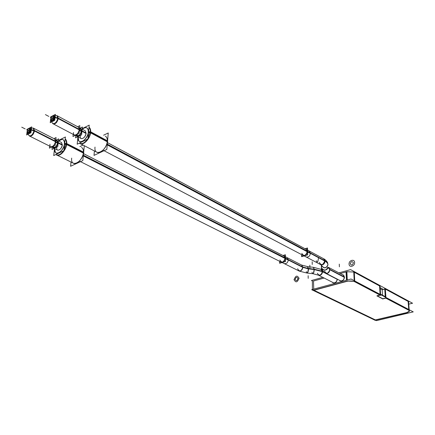 <?xml version="1.0" encoding="UTF-8"?>
<svg xmlns="http://www.w3.org/2000/svg" width="435" height="435" viewBox="0 0 435 435"><rect width="100%" height="100%" fill="white"/><g stroke="black" fill="none" stroke-linecap="round" stroke-linejoin="round"><path stroke-width="0.65" d="M354.231 281.358L347.326 281.092L354.231 281.358M354.759 281.592L380.136 294.979L354.759 281.592M379.907 295.033L377.058 295.756L379.907 295.033M377.292 295.876L382.74 298.731L385.579 298.024L382.74 298.731L377.292 295.876M385.948 298.046L408.791 310.09L385.948 298.046M406.736 312.58L409.46 311.068L409.237 310.405C409.868 311.248 409.036 311.971 406.736 312.58L375.389 319.91L314.005 290.259L375.389 319.91L406.736 312.58M313.76 290.14L346.646 281.249L313.76 290.14M346.896 271.744L353.764 272.016L346.896 271.744M313.504 280.999L324.146 278.041L313.504 280.999L313.733 289.123L313.504 280.999M340.246 273.566L346.222 271.908L346.603 280.211L346.222 271.908L340.246 273.566M333.009 282.804C335.38 283.31 336.826 282.097 337.348 279.167C336.445 282.723 334.754 283.723 332.275 282.179L332.96 282.783M340.11 280.858C342.579 281.369 344.041 280.118 344.509 277.095C343.655 280.754 341.948 281.793 339.371 280.216L340.061 280.836M344.509 277.095L343.237 274.882L344.509 277.095M343.204 274.866L342.285 274.643L343.204 274.866M408.568 301.732L408.791 302.412M385.361 289.085L408.117 301.411L408.742 309.497L408.117 301.411L385.361 289.085M385.763 297.355L385.214 289.003L385.763 297.355M382.164 289.786L384.763 289.117L382.164 289.786L382.539 295.653L382.164 289.786L380.212 288.737L382.164 289.786M354.726 280.956L354.291 272.256L379.57 285.947L380.098 294.359L379.57 285.947L354.291 272.256L354.726 280.956L354.28 272.071M302.961 255.323C305.354 255.796 306.811 254.524 307.322 251.49L306.186 249.353L107.456 142.631L309.307 251.028L310.443 253.464L106.89 144.697M281.015 261.995C283.288 262.408 284.68 261.147 285.181 258.216L284.05 256.068L83.596 153.664L287.214 257.683L288.34 260.125L83.031 155.784M66.724 144.045L83.395 152.582C83.596 150.021 83.003 148.33 81.611 147.503L81.938 147.672M71.677 158.117C70.307 168.171 82.655 162.478 83.395 152.582C82.987 158.53 76.718 165.278 73.499 163.283M56.534 154.882L56.001 154.463C58.796 157.796 66.142 150.63 66.647 144.007C66.87 141.603 66.381 139.95 65.185 139.042C66.381 139.95 66.87 141.603 66.647 144.007C66.174 150.037 59.851 156.937 56.67 154.958M64.467 143.882C64.674 141.06 63.858 139.548 62.026 139.347L58.584 141C62.433 138.194 64.391 139.151 64.467 143.882C64.027 149.667 57.458 155.714 55.354 152.326L54.696 148.678C53.461 157.182 63.749 152.234 64.467 143.882M58.198 142.827L62.33 144.931C61.395 148.547 59.823 150.271 57.616 150.097M56.795 147.644C56.11 152.462 61.928 149.64 62.33 144.931L61.52 142.501L58.415 140.913L61.52 142.501M53.342 147.96L52.602 146.834C54.554 149.009 56.387 147.655 58.1 142.772L57.262 140.326L58.1 142.772C57.148 146.405 55.577 148.139 53.369 147.971M57.235 140.309L55.892 140.38L57.235 140.309M55.859 142.131L57.605 143.017C56.827 146.008 55.528 147.432 53.712 147.296M53.13 146.541C54.81 148.069 56.3 146.894 57.605 143.017L56.941 141.011L55.914 140.483L56.941 141.011M34.561 130.804L55.522 141.467L54.723 139.026L34.001 128.445M49.981 144.224C49.275 149.069 55.093 146.203 55.522 141.467C54.571 145.105 52.994 146.845 50.792 146.682M29.515 136.003L29.199 135.628C31.32 136.807 33.082 135.182 34.479 130.761L33.696 128.287L34.479 130.761C33.479 134.469 31.885 136.258 29.705 136.128L29.607 136.095C31.913 136.411 33.571 134.562 34.588 130.549M33.484 128.211L31.537 128.053L33.506 128.227M31.228 129.847L30.559 127.966L28.802 128.662C30.439 127.411 31.244 127.808 31.228 129.847C30.412 132.735 29.194 134.045 27.568 133.779L27.111 132.001C28.003 134.904 29.373 134.187 31.228 129.847M27.894 132.566L27.796 131.642C28.395 133.572 29.303 133.094 30.537 130.206L30.151 128.983L30.537 130.206L29.841 129.858L30.537 130.206C30.037 132.044 29.248 132.931 28.172 132.865M29.743 128.934L27.796 131.642L29.743 128.934M90.659 132.332L107.287 141.283C107.456 138.77 106.847 137.085 105.449 136.226L105.776 136.4M95.004 147.09C93.721 157.329 106.678 151.358 107.287 141.283C106.961 147.438 100.273 154.441 96.885 152.25M79.953 143.436L79.496 143.088C82.509 146.432 90.159 139.026 90.578 132.289C90.768 129.891 90.252 128.238 89.017 127.319C90.252 128.238 90.768 129.891 90.578 132.289C90.181 138.52 83.433 145.698 80.084 143.512M82.22 129.195C86.173 126.438 88.218 127.428 88.348 132.153C87.74 140.652 76.935 145.85 78.093 137.188L78.751 140.75C80.915 144.442 87.979 138.167 88.348 132.153C88.522 129.336 87.663 127.814 85.777 127.596L85.711 127.624C87.696 127.879 88.528 129.527 88.218 132.572M81.987 131.049L86.108 133.257C85.151 137.014 83.493 138.776 81.149 138.553M80.301 136.106C79.654 141.016 85.766 138.053 86.108 133.257L85.271 130.832L82.177 129.173L85.271 130.832M81.051 128.564L81.883 130.995C80.91 134.763 79.252 136.541 76.908 136.324M76.881 136.307L76.136 135.203C78.235 137.395 80.149 135.992 81.883 130.995L81.013 128.548M80.992 128.537L79.654 128.537L80.992 128.537M79.648 130.331L81.367 131.25C80.567 134.355 79.197 135.818 77.267 135.638M76.696 134.921C78.507 136.421 80.062 135.198 81.367 131.25L80.682 129.249L79.692 128.722L80.682 129.249M58.361 118.418L79.311 129.619L78.479 127.189L57.773 116.069M73.493 132.512C72.83 137.449 78.942 134.437 79.311 129.619C78.333 133.398 76.669 135.182 74.331 134.964M53.075 123.757L52.711 123.317C54.957 124.633 56.816 122.985 58.279 118.374L57.458 115.9L58.279 118.374C57.251 122.224 55.571 124.062 53.249 123.877L53.146 123.834C55.598 124.225 57.344 122.333 58.382 118.157M57.251 115.819L56.653 115.775L57.251 115.819M54.989 117.412L54.288 115.525L52.401 116.243C54.109 114.954 54.973 115.34 54.989 117.412C54.147 120.413 52.863 121.756 51.134 121.441L50.667 119.674C51.662 122.605 53.108 121.854 54.989 117.412M53.875 116.575L54.261 117.793C53.75 119.696 52.918 120.604 51.776 120.517M51.499 120.218L51.384 119.293L53.456 116.504L51.384 119.293C52.053 121.245 53.01 120.745 54.261 117.793L53.858 116.564M312.384 280.26L312.406 289.666L376.52 320.622L413.25 311.879L351.04 279.009L311.667 289.683L313.124 290.384M313.276 290.455L374.78 320.122M374.926 320.193L376.28 320.508M346.059 271.766L346.45 280.254M346.505 281.483C349.805 280.716 352.595 280.836 354.862 281.831M313.124 290.493L347.331 281.255M347.277 280.026L346.885 271.532M407.394 312.602L374.785 320.225L374.758 319.774M408.715 310.22L409.471 311.242L406.6 312.787M385.285 297.1L384.725 288.568M385.334 297.893L409.243 310.498M409.183 309.731L408.547 301.477M382.61 298.943L385.954 298.111M385.91 297.431L385.339 288.791M376.955 295.876L382.86 298.97M380.244 294.441L379.695 285.73M380.288 295.126L376.928 295.969M354.193 280.678L353.753 271.783M354.237 281.499L380.63 295.414M380.581 294.62L380.043 286.029M322.803 277.356L311.422 280.531L312.167 280.901M338.919 272.865L350.588 269.613L412.565 303.244L408.922 304.114M380.554 294.158L385.252 296.643L380.554 294.158M337.217 279.101C336.701 282.032 335.254 283.245 332.878 282.739L332.15 282.108M344.368 276.834C344.014 279.955 342.552 281.276 339.98 280.792L339.246 280.151M342.193 274.594L343.177 274.849L344.417 277.247M337.212 279.324L322.281 271.609L320.91 269.243M324.26 272.267L322.264 271.233C321.916 274.17 320.551 275.431 318.181 275.007L333.857 282.978M313.901 269.124L322.264 271.239M313.912 269.499L322.281 271.614M307.616 266.655L313.564 267.335L314.233 269.537L308.268 268.857L307.485 266.639M312.727 273.691C313.668 273.392 314.168 271.88 314.222 269.162L308.257 268.482C308.192 271.222 307.697 272.734 306.767 273.017L312.716 273.686M307.072 273.049C307.964 272.761 308.442 271.25 308.502 268.509L302.765 266.987C302.39 269.945 301.015 271.217 298.644 270.798M307.882 266.682L301.64 265.067L287.394 257.792L301.656 265.078L302.776 267.362L308.513 268.884L307.882 266.682L313.45 267.324L314.119 269.336L308.377 268.678L307.73 266.666L301.721 265.111L302.858 267.215L301.683 265.094M303.2 267.579L288.345 260.027M303.195 267.204L288.34 259.646M283.196 255.633L285.235 255.008L285.322 261.375L279.808 263.034L279.787 261.381M344.379 277.008L329.502 269.183M340.964 281.043L325.168 272.854M344.379 277.367L329.518 269.559M321.367 267.139L321.541 266.1M321.411 265.165L321.601 268.547M328.773 267.503L329.926 269.771L327.859 267.237M327.865 267.172C326.228 270.711 324.108 270.956 321.492 267.916C320.78 269.216 324.814 273.049 325.467 273.022C325.315 273.381 320.726 269.292 321.514 268.063C324.238 271.048 326.353 270.728 327.859 267.101C328.159 270.956 321.329 271.108 321.362 267.253L321.4 265.116M327.865 267.21L329.909 269.395C329.567 272.353 328.202 273.626 325.815 273.207M321.378 267.367L321.492 267.916M327.859 267.318C326.234 270.798 324.118 271.059 321.514 268.107L321.362 267.112M327.941 264.708C326.462 268.341 324.341 268.683 321.568 265.731M321.378 267.487L321.541 266.225M325.097 261.207C327.006 262.332 327.957 263.572 327.941 264.931M325.086 260.826L327.174 262.522L327.925 264.393M327.936 265.04C326.245 268.536 324.108 268.759 321.525 265.72L321.411 265.127C323.868 268.743 326.043 268.618 327.941 264.763C327.963 263.392 327.017 262.147 325.097 261.016M306.338 257.08L320.829 264.703C323.292 265.16 324.711 263.866 325.086 260.821L310.438 252.98M319.328 262.408C321.264 265.79 323.074 265.263 324.76 260.826L323.618 258.733L309.492 251.147L323.955 258.912L325.103 261.201L310.449 253.366M305.283 248.869L307.338 248.238L307.507 254.698L301.787 256.416L301.749 254.682M103.372 150.358L306.099 256.971C308.643 257.406 310.09 256.036 310.427 252.865L107.102 144.045M305.038 248.738L307.507 247.983L307.681 254.85L301.624 256.672L301.575 254.589M79.725 161.271L284.191 263.583C286.616 263.953 287.992 262.599 288.329 259.532L83.243 155.132M282.951 255.508L285.393 254.758L285.485 261.527L279.645 263.284L279.623 261.299M71.041 162.07L70.6 166.268L82.829 160.586L84.303 145.703M79.882 146.611L83.08 145.072M55.903 154.512L56.327 154.789C58.578 155.621 61.003 154.284 63.608 150.782M63.95 150.26L66.348 143.343L66.685 143.517M66.767 143.561L83.759 152.266L83.438 154.392M76.712 163.429L77.37 163.125M65.174 139.14C66.218 140.217 66.571 141.946 66.24 144.333L83.661 153.24L83.754 151.222M62.297 138.537L60.242 139.559M64.603 144.317L66.218 144.469M64.331 144.29C64.674 141.244 63.885 139.608 61.966 139.379L58.573 140.994M64.418 143.474C64.26 149.238 57.496 155.741 55.343 152.261L54.647 149.036M66.664 144.512C67.023 141.794 66.533 139.945 65.196 138.977M64.695 143.479L66.337 143.512M56.256 154.746C59.334 157.682 66.593 149.983 66.772 143.517M54.527 148.552L53.717 155.572L63.907 150.635L65.413 136.987L58.469 140.44M52.537 146.867L53.287 147.927C55.593 148.047 57.175 146.236 58.034 142.501M58.225 142.598L62.352 144.697M58.17 143.066L62.303 145.165M57.98 142.968L57.208 140.298L55.876 140.309M52.287 146.954L51.999 149.433L57.768 146.595L58.649 138.857L55.859 140.249M55.892 141.951L57.621 142.827M55.821 142.321L57.578 143.213M49.655 146.111L49.416 148.145L55.185 145.295L56.077 137.542L53.929 138.618M28.563 134.91L29.27 135.91C31.554 135.986 33.152 134.121 34.071 130.31L34.506 130.527M34.582 130.571L55.957 141.44L55.375 143.659M51.689 147.019L53.82 145.97M32.021 128.097L33.294 128.086L34.012 130.783L55.903 141.913L55.789 140.043M28.65 128.738L30.483 127.961L31.119 130L33.995 130.87M34.066 130.413L31.162 129.652C30.417 132.593 29.205 133.947 27.519 133.724L27.046 132.131M34.523 131.027L33.549 128.211M27.084 131.658L26.644 134.975L30.928 132.746L31.69 126.873L27.416 129.119L27.182 130.891M27.122 131.169L27.476 132.512C28.601 132.55 29.395 131.626 29.852 129.739L30.548 130.092M27.09 131.408C27.552 129.521 28.34 128.597 29.471 128.635L29.819 129.973L30.515 130.326M94.411 150.961L94.003 155.393L106.825 149.428L108.244 132.985L103.595 135.214M79.415 143.126L79.741 143.333C82.144 144.273 84.733 142.898 87.506 139.211M87.924 138.569L90.273 131.609L90.616 131.789M90.698 131.832L107.646 140.973L107.38 142.984M100.393 152.419L101.078 152.103M89.012 127.406C90.094 128.488 90.48 130.223 90.175 132.61L107.565 141.962L107.635 140.043M85.902 126.792L83.748 127.863M88.506 132.599L90.154 132.762M88.3 131.74C88.229 137.721 80.959 144.474 78.74 140.679L78.055 137.558M90.6 132.805C90.931 130.092 90.409 128.238 89.028 127.248M88.588 131.745L90.262 131.783M79.458 143.11C82.547 146.725 90.621 138.651 90.698 131.794M77.936 136.862L77.18 144.213L87.881 139.031L89.229 125.133L82.231 128.619M76.071 135.225L76.821 136.28C79.273 136.443 80.937 134.589 81.813 130.712M82.008 130.821L86.13 133.023M81.965 131.294L86.081 133.496M81.769 131.191L80.964 128.521L79.638 128.466M75.81 135.301L75.543 137.862L81.601 134.883L82.394 127.009L79.616 128.396M79.681 130.147L81.383 131.055M79.605 130.522L81.34 131.446M73.189 134.366L72.96 136.508L79.018 133.518L79.828 125.623L77.626 126.726M52.08 122.567L52.82 123.654C55.25 123.779 56.931 121.865 57.871 117.901L58.301 118.135M58.382 118.179L79.741 129.603L79.197 131.783M75.32 135.345L77.56 134.236M55.707 115.672L57.067 115.688L57.817 118.391L79.692 130.081L79.561 128.233M52.233 116.341L54.212 115.52L54.881 117.564L57.801 118.478M50.672 119.293L50.601 119.804M58.328 118.646L57.306 115.819M50.645 119.451L51.085 121.381C52.88 121.659 54.157 120.267 54.924 117.211L57.86 118.015M50.933 116.743L50.221 122.703L54.723 120.359L55.424 114.378L50.933 116.743M50.705 118.804L51.074 120.147C52.276 120.212 53.108 119.261 53.576 117.303M53.548 117.542L53.179 116.205C51.982 116.14 51.151 117.086 50.677 119.043M383.48 289.449L380.141 287.649M337.217 279.145L322.275 271.418L337.217 279.145L322.607 271.592L321.427 269.493M317.36 273.262C319.323 276.372 321.073 275.817 322.607 271.592L321.465 269.515L322.079 269.836L321.133 269.341M322.275 271.424L314.119 269.336C313.63 273.599 312.912 274.567 311.977 272.239M306.267 271.587C307.181 273.925 307.888 272.957 308.377 268.678L302.858 267.215L83.145 155.447L288.345 259.836M297.622 268.754C299.449 272.082 301.194 271.57 302.858 267.215C302.385 270.07 301.025 271.288 298.774 270.864M308.143 275.692L308.208 278.367L308.143 275.692M294.017 279.509C295.767 283.011 297.453 282.532 299.062 278.079M299.068 278.449C297.306 274.963 295.621 275.437 294.022 279.879M314.233 269.347L308.263 268.667L314.233 269.347M312.254 264.475L312.178 261.734L312.254 264.475M316.261 260.717C317.245 263.137 317.99 262.12 318.507 257.678M295.082 279.286C296.094 281.304 297.067 281.032 297.991 278.46M297.997 278.672C296.98 276.66 296.007 276.937 295.082 279.498M344.384 277.187L329.844 269.542L328.664 267.449M324.526 271.048C326.429 274.376 328.202 273.871 329.844 269.542L327.859 267.253M321.541 268.232L321.362 267.313M321.416 265.138L321.552 265.725C322.302 266.095 321.949 265.693 320.486 264.524C322.852 265.007 324.276 263.773 324.76 260.826L323.58 258.711M324.76 260.826L310.449 253.159M339.387 266.834L339.273 264.11L339.387 266.834M354.617 262.713C354.753 258.493 348.538 260.277 349.093 264.279M349.077 263.898C348.908 268.112 355.156 266.367 354.596 262.332M309.823 265.181L309.899 267.922L309.823 265.181M353.443 262.963C352.258 260.891 351.197 261.19 350.251 263.866M350.24 263.648C351.42 265.725 352.48 265.426 353.432 262.745M107.255 144.491L307.322 251.49L306.148 249.337M301.819 253.349C303.842 256.59 305.68 255.97 307.322 251.49M83.33 155.54L285.181 258.216L284.017 256.046M279.874 260.01C281.782 263.213 283.549 262.615 285.181 258.216M83.395 152.582C83.596 149.977 82.982 148.27 81.541 147.465M64.652 143.893L66.289 143.985M62.33 144.931L61.487 142.484M57.605 143.017L56.92 141M55.522 141.467L54.69 139.01M31.298 129.869L34.033 130.636M26.617 129.635L29.444 131.065L26.617 129.635M66.305 143.833L83.721 152.75L66.305 143.833M34.05 130.543L55.936 141.674L34.05 130.543M21.75 127.178L25.127 128.885L21.75 127.178M107.287 141.283C107.461 138.721 106.82 137.02 105.373 136.182M88.55 132.169L90.219 132.267M86.108 133.257L85.233 130.815M81.367 131.25L80.649 129.233M79.311 129.619L78.447 127.167M55.071 117.434L57.839 118.244M50.27 117.189L53.141 118.717L50.27 117.189M90.235 132.104L107.619 141.462L90.235 132.104M57.85 118.141L79.719 129.837L57.85 118.141M45.403 114.601L48.785 116.401L45.403 114.601M312.852 273.702L318.512 275.176C320.791 275.627 322.156 274.431 322.607 271.592M312.602 273.675C313.51 273.441 314.016 271.995 314.119 269.336M306.903 273.033L306.882 273.028C307.773 272.794 308.268 271.348 308.377 268.678L307.73 266.666M325.685 273.136C328.001 273.61 329.387 272.408 329.844 269.542L328.697 267.465M321.362 267.253L321.547 265.785M321.552 265.725C324.292 268.732 326.424 268.406 327.941 264.763M313.369 267.313L321.204 269.385L313.45 267.324M306.882 273.028L299.334 271.13M343.911 275.496L328.811 267.525L343.911 275.496M327.696 263.387C327.957 262.202 324.695 259.075 324.146 259.032M29.531 136.008L27.998 134.268L29.531 136.008M55.278 115.628L57.273 115.835L55.278 115.628M302.064 265.285L301.694 265.1M299.117 271.038L284.419 263.681M321.514 268.107L321.552 265.682M320.519 264.54C321.889 265.557 322.226 265.948 321.525 265.72M57.235 155.235L73.83 163.446M54.163 148.368L57.697 150.14M29.27 135.91L51.199 146.889M33.294 128.086L55.136 139.238M80.671 143.816L97.212 152.419M77.762 136.769L81.231 138.596M52.82 123.654L74.744 135.182M57.067 115.688L78.893 127.406"/></g></svg>
